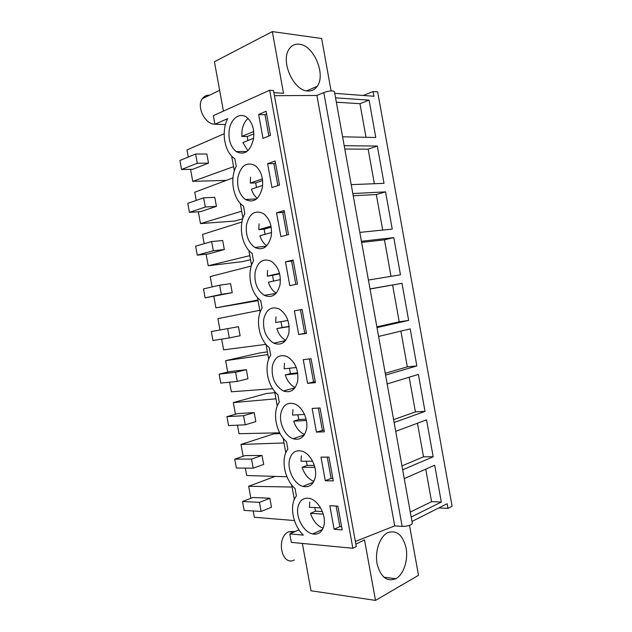 <?xml version="1.0" encoding="UTF-8"?>
<svg xmlns="http://www.w3.org/2000/svg" width="632" height="632" viewBox="0 0 632 632"><rect width="100%" height="100%" fill="white"/><g stroke="black" fill="none" stroke-linecap="round" stroke-linejoin="round"><path stroke-width="0.95" d="M363.234 95.472L373.093 91.537L377.675 91.909L452.093 506.272L447.985 508.373L438.758 507.938M273.885 92.627L283.515 93.299L272.329 31.6L214.414 61.746L223.428 111.098M231.636 156.057L234.346 170.893M240.255 203.283L242.957 218.087M248.866 250.414L251.56 265.195M257.453 297.467L260.147 312.216M266.025 344.432L268.719 359.158M274.588 391.319L277.274 406.021M283.128 438.118L285.806 452.788M291.66 484.831L294.33 499.485M302.357 543.433L310.999 590.762L375.487 600.4L418.51 575.317L409.504 525.389M344.195 145.723L377.32 146.039L368.14 149.152L344.788 149.026M351.218 184.639L384.027 183.343L377.32 146.039M352.822 193.542L385.56 191.875L376.309 194.53L353.225 195.77M359.829 232.386L392.251 229.108L385.56 191.875M361.433 241.274L393.783 237.632L384.461 239.828L361.638 242.435M368.424 280.039L400.467 274.794L393.783 237.632M370.028 288.911L401.992 283.302L370.044 289.014M377.004 327.613L408.667 320.408L401.992 283.302M378.608 336.469L410.192 328.893L416.851 365.936L407.324 366.876L400.886 331.128M385.575 375.1L416.851 365.936M387.171 383.94L418.376 374.413L425.02 411.385L415.422 411.882L409.181 377.217M394.123 422.5L425.02 411.385M395.719 431.324L426.545 419.846L433.181 456.762L423.503 456.81L417.46 423.227M402.663 469.813L433.181 456.762M404.251 478.622L434.698 465.207L441.318 502.053L431.577 501.658L425.731 469.157M411.179 517.047L441.318 502.053M411.977 521.439L447.148 503.72L447.985 508.373M373.093 91.537L373.939 96.269L334.747 93.354M335.553 97.826L369.064 100.133L359.964 103.695L336.343 102.194M342.584 136.804L375.779 137.492L369.064 100.133M355.863 544.184L364.514 539.878L375.487 600.4M396.019 578.628L395.877 578.707C387.108 582.112 380.883 577.316 377.209 564.329C374.697 552.281 379.2 537.856 386.666 533.289L387.708 532.697C396.683 529.798 402.813 534.917 406.099 548.039C408.327 560.023 403.745 574.275 396.019 578.628M198.322 211.799L200.486 223.594L241.701 211.191M232.932 177.916L194.735 192.239L196.236 200.407M216.436 206.38L214.777 197.303L203.638 197.832L205.321 207.02L216.436 206.38L200.502 211.665L189.434 212.344L205.321 207.02M206.095 254.183L208.22 265.748L249.822 255.66M241.953 222.006L202.477 234.44L204.175 243.699M224.344 249.569L222.685 240.508L211.649 241.55L213.332 250.722L224.344 249.569L208.252 253.953L197.287 255.131L213.332 250.722M213.861 296.503L215.939 307.839L257.919 300.042M251.283 266.04L210.203 276.579L212.099 286.92M232.236 292.687L230.577 283.642L219.652 285.198L221.326 294.354L232.236 292.687L205.123 297.854L221.326 294.354M221.674 339.123L223.641 349.859L265.969 344.361M259.799 310.304L217.922 318.654L219.983 329.888M211.309 331.547L212.952 340.498L229.313 337.915L240.113 335.734L238.462 326.697L211.309 331.547L238.462 326.697M229.574 382.186L231.336 391.808L272.676 388.696M267.881 354.599L225.624 360.659L259.009 353.106L267.383 351.866M227.718 372.09L225.624 360.659M219.13 374.144L220.773 383.079L237.277 381.404L247.981 378.71L246.33 369.688L229.819 371.584L219.13 374.144L235.61 372.28L246.33 369.688M237.458 425.178L239.022 433.702L279.7 432.809M275.955 398.816L233.311 402.592L266.396 393.523L274.841 392.693M235.444 414.221L233.311 402.592M226.935 416.67L228.571 425.589L245.232 424.822L255.834 421.615L254.183 412.609L237.529 413.62L226.935 416.67L243.565 415.714L254.183 412.609M245.327 468.107L246.685 475.517L286.96 476.749M284.013 442.969L240.99 444.462L273.767 433.876L280.102 433.568M243.162 456.28L240.99 444.462M234.733 459.124L236.368 468.028L253.179 468.17L263.67 464.449L262.027 455.467L245.224 455.585L234.733 459.124L251.512 459.069L262.027 455.467M253.187 510.956L254.348 517.276L294.441 520.547M292.063 487.035L248.66 486.269L275.173 476.386M250.865 498.277L248.66 486.269M242.514 501.508L244.142 510.403L261.111 511.438L271.499 507.219L269.856 498.245L252.911 497.487L242.514 501.508L259.444 502.361L269.856 498.245M303.044 436.475L302.404 435.59M292.774 388.388L293.651 389.241M283.215 341.122L284.076 342.046M273.751 293.793L274.525 294.717M264.381 246.417L265.005 247.262M255.107 199.001L255.549 199.673M245.927 151.546L246.172 151.964M272.329 31.6L321.641 38.497L331.097 90.921M224.17 133.747L186.985 149.958L188.281 157.044M190.54 169.337L192.744 181.368L233.571 166.658M208.52 163.119L206.854 154.026L195.612 154.034L197.303 163.238L208.52 163.119L192.736 169.305L181.566 169.495L197.303 163.238M215.939 307.839L258.038 300.666M208.22 265.748L242.301 261.648L250.556 259.697M200.486 223.594L234.875 221.026L242.751 218.751M192.744 181.368L226.367 180.373M299.339 44.208C313.851 45.306 326.12 74.766 317.185 86.331C314.862 89.657 311.734 91.213 307.808 91C293.833 91.071 280.3 61.541 289.014 49.272C291.534 45.409 294.978 43.719 299.339 44.208M412.317 523.359L412.348 523.509C410.998 525.318 407.593 526.282 402.142 526.401L394.708 525.895L316.901 95.44L323.782 92.541L402.142 526.401M334.439 91.664L334.415 91.529C332.543 90.487 328.995 90.818 323.782 92.541M374.365 183.722L368.14 149.152M382.7 230.072L376.309 194.53M391.026 276.342L384.461 239.828M408.667 320.408L399.211 321.791L392.598 285.056M376.87 326.855L399.211 321.791M385.243 373.291L407.324 366.876M393.61 419.64L415.422 411.882M401.952 465.903L423.503 456.81M410.287 512.094L431.577 501.658M355.366 541.458L273.498 90.518L269.682 90.242L352.869 548.268L356.29 546.554L355.366 541.458L394.708 525.895M274.438 95.701L316.901 95.44M366.007 137.294L359.964 103.695M352.869 548.268L291.344 542.382L289.804 533.929L298.999 529.821M189.434 212.344L187.783 203.354L203.638 197.832M197.287 255.131L195.636 246.156L211.649 241.55M205.123 297.854L203.48 288.887L219.652 285.198M229.313 337.915L227.638 328.774M237.277 381.404L235.61 372.28M245.232 424.822L243.565 415.714M253.179 468.17L251.512 459.069M261.111 511.438L259.444 502.361M289.804 533.929L303.376 535.099C292.711 525.168 289.045 504.668 296.4 496.002L295.033 488.512C284.313 479.135 280.521 458.398 287.852 449.154L286.478 441.649C275.844 432.754 272.044 411.985 279.281 402.228L277.914 394.708C267.352 386.302 263.552 365.486 270.701 355.216L269.327 347.679C258.851 339.755 255.044 318.915 262.106 308.116L260.732 300.563C250.335 293.137 246.52 272.25 253.495 260.929L252.113 253.369C241.803 246.433 237.98 225.506 244.868 213.663L243.486 206.087C233.255 199.641 229.424 178.682 236.226 166.311L234.835 158.719L234.172 158.276C224.392 151.799 221.01 131.187 227.686 118.626L214.92 124.228L225.442 124.559M269.682 90.242L213.347 115.648L214.92 124.228M181.566 169.495L179.907 160.481L195.612 154.034M297.996 506.919C295.523 517.142 303.629 532.263 312.658 533.961C318.37 534.917 322.13 532.152 323.924 525.65C326.515 515.586 318.623 500.544 309.846 498.514C303.723 497.266 299.773 500.07 297.996 506.919M298.691 334.557L306.473 333.396L302.12 309.443L294.378 310.818L298.691 334.557L306.402 333.009M306.425 429.515C308.621 419.988 302.586 406.874 294.773 403.974C287.663 401.818 283.041 404.899 280.892 413.225C278.799 422.919 285.04 436.088 293.09 438.719C299.789 440.551 304.237 437.478 306.425 429.515M312.137 408.446L316.435 432.098L324.366 431.83L320.029 407.964L312.137 408.446M289.448 460.112C287.173 470.074 294.291 484.167 302.854 486.387C309.08 487.77 313.195 484.847 315.178 477.626C317.572 467.838 310.668 453.8 302.349 451.288C295.713 449.589 291.407 452.536 289.448 460.112M320.993 457.126L325.283 480.731L333.285 480.905L328.956 457.086L320.993 457.126M288.848 333.025C290.009 322.217 286.825 314.215 279.305 309.016C271.436 305.967 266.246 309.364 263.734 319.2C262.675 330.188 266.025 338.183 273.775 343.184C281.248 345.894 286.272 342.505 288.848 333.025M237.869 177.521C236.866 187.341 239.378 194.672 245.413 199.499C253.606 203.338 259.254 199.38 262.375 187.625C263.473 177.955 261.095 170.624 255.249 165.631C246.678 161.468 240.887 165.434 237.869 177.521M289.796 285.648L297.506 284.037L293.137 260.036L285.467 261.869L289.796 285.648M272.321 366.252C271.278 377.738 274.967 385.978 283.397 390.987C290.507 393.262 295.262 390.039 297.648 381.317C298.794 370.028 295.278 361.773 287.102 356.551C279.581 353.944 274.651 357.175 272.321 366.252M276.547 212.826L280.885 236.645L288.516 234.59L284.147 210.543L276.547 212.826L282.757 212.399L286.873 235.033M255.123 272.06C254.08 282.607 257.113 290.372 264.239 295.334C272.005 298.454 277.274 294.891 280.039 284.645C281.185 274.272 278.309 266.507 271.397 261.356C263.244 257.896 257.817 261.466 255.123 272.06M271.215 236.178C272.345 226.177 269.73 218.64 263.378 213.561C254.988 209.729 249.371 213.49 246.504 224.834C245.477 234.993 248.234 242.53 254.791 247.436C262.793 250.936 268.268 247.183 271.215 236.178M311.086 358.747L303.265 359.679L307.571 383.371L315.431 382.66L311.086 358.747M267.613 163.688L271.95 187.554L279.51 185.05L275.133 160.963L267.613 163.688L273.885 163.617L277.882 185.587M266.104 111.279L258.654 114.463L263.007 138.376L270.488 135.414L266.104 111.279M229.219 130.121C228.239 139.648 230.538 146.782 236.107 151.522C244.442 155.67 250.248 151.49 253.519 138.985C254.578 129.592 252.413 122.45 247.017 117.56C240.018 111.769 230.672 118.634 229.219 130.121M334.115 529.276L342.188 529.893L337.867 506.121L329.825 505.719L334.115 529.276L339.874 526.598L341.612 526.725M300.453 309.735L304.727 333.254M316.435 432.098L324.042 430.044M318.331 408.067L322.336 430.108M325.283 480.731L331.113 478.4L332.835 478.432M327.242 457.094L331.113 478.4M285.467 261.869L291.605 261.087L295.839 284.384M293.264 260.692L291.605 261.087M284.392 211.91L282.757 212.399M307.571 383.371L315.234 381.57M309.396 358.952L313.535 381.728M275.505 163.032L273.885 163.617M258.654 114.463L265.005 114.74L268.877 136.054M266.609 114.06L265.005 114.74M336.137 506.034L339.874 526.598M309.775 501.99L309.396 507.306L320.606 507.899M314.712 507.583L315.542 511.162L310.502 513.342C313.069 520.918 317.272 525.887 323.102 528.241M310.502 513.342L323.276 514.108M315.542 511.162L322.383 511.557M301.361 455.83L300.998 461.234L312.611 461.226M306.283 461.226L307.199 465.373L302.104 467.285C304.498 474.395 308.416 479.103 313.859 481.418M302.104 467.285L314.886 467.364M307.199 465.373L314.341 465.405M292.932 409.599L292.584 415.074L304.498 414.418M297.854 414.789L298.841 419.514L293.69 421.133C295.895 427.761 299.513 432.217 304.529 434.5M293.69 421.133L306.402 420.533M298.841 419.514L306.109 419.15M284.487 363.274L284.155 368.835L296.274 367.5M289.424 368.259L290.475 373.567L285.261 374.91C287.276 381.017 290.57 385.212 295.144 387.487M285.261 374.91L297.83 373.615M290.475 373.567L297.712 372.809M276.026 316.877L275.71 322.518L287.947 320.471M280.995 321.633L282.085 327.534L276.824 328.601C278.649 334.186 281.603 338.104 285.704 340.356M276.824 328.601L289.172 326.625M282.085 327.534L289.148 326.404M267.557 270.393L267.249 276.121L272.582 275.37L273.577 281.074M280.418 279.581L268.363 282.212C269.998 287.26 272.621 290.894 276.231 293.122M279.518 273.348L267.249 276.121M279.628 273.782L272.582 275.37M259.065 223.831L258.78 229.637L264.16 229.171L265.005 234.322M271.578 232.497L259.894 235.744C261.34 240.247 263.623 243.597 266.751 245.769M271.002 226.145L258.78 229.637M271.199 227.172L264.16 229.171M250.564 177.181L250.288 183.075L255.731 182.893L256.426 187.491M262.651 185.389L251.402 189.189C252.674 193.163 254.633 196.197 257.271 198.298M262.399 178.88L250.288 183.075M262.612 180.523L255.731 182.893M248.028 118.437C244.908 121.218 242.917 125.223 242.048 130.453L241.787 136.425L247.286 136.528L247.847 140.573M253.622 138.258L242.901 142.555L247.823 150.708M253.708 131.551L241.787 136.425M253.859 133.865L247.286 136.528M295.413 531.425L288.548 531.757C275.686 537.785 281.706 566.865 294.354 559.944M209.548 95.195L209.413 95.187C206.459 95.053 204.112 96.206 202.358 98.647C196.22 106.508 205.029 124.496 214.706 124.141L214.904 124.149M334.415 91.529L412.348 523.509M383.861 577.229L395.877 578.707M317.185 86.331L306.686 90.858M322.518 529.434L312.658 533.961M304.229 434.974L293.09 438.719M313.433 482.184L302.854 486.387M285.482 340.624L273.775 343.184M256.568 198.93L245.413 199.499M294.915 387.795L283.397 390.987M275.939 293.445L264.239 295.334M266.293 246.219L254.791 247.436M246.788 151.546L236.107 151.522M288.548 531.757L293.706 532.191M313.014 533.795L316.387 534.079M202.358 98.647L219.636 90.352"/></g></svg>

